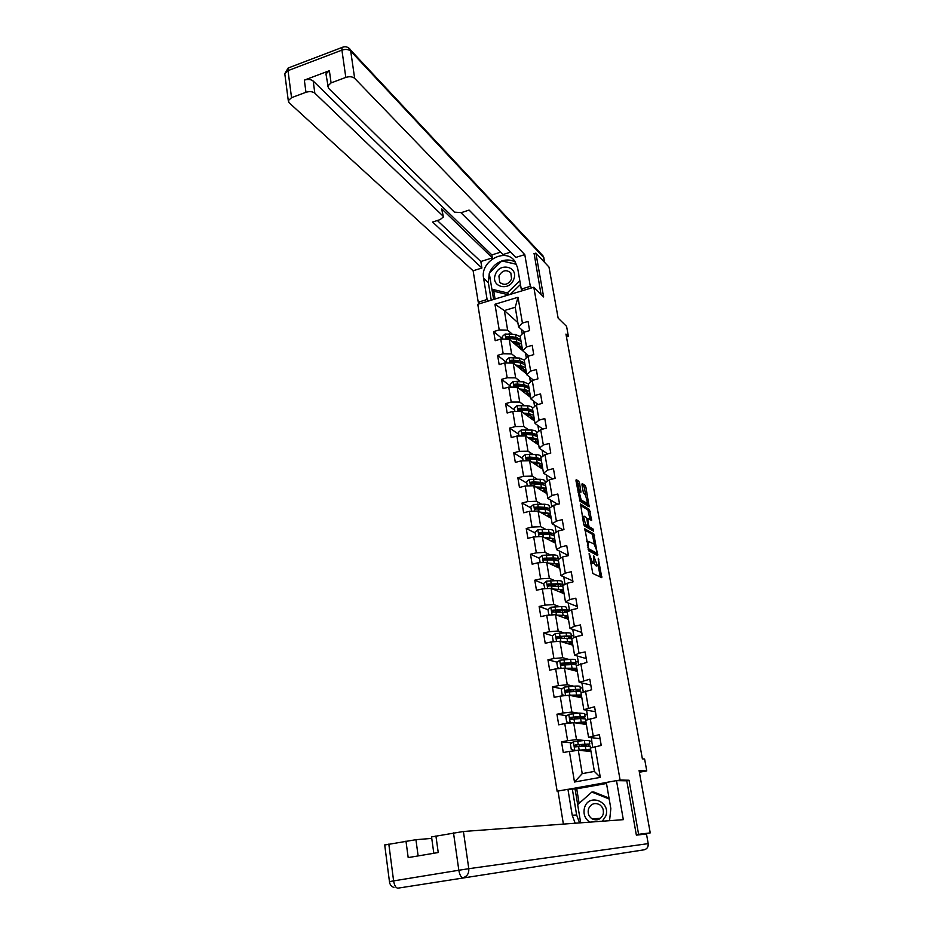 <?xml version="1.0" encoding="UTF-8"?>
<svg xmlns="http://www.w3.org/2000/svg" width="935" height="935" viewBox="0 0 935 935"><rect width="100%" height="100%" fill="white"/><g stroke="black" fill="none" stroke-linecap="round" stroke-linejoin="round"><path stroke-width="1.4" d="M589.132 553.462L592.813 573.494L601.813 577.655L598.271 558.23L598.517 565.394L597.161 565.266L593.748 555.869L593.982 563.092L592.591 562.963L589.132 553.462M579.536 483.161L578.765 481.268L576.205 479.561L575.972 480.789L580.051 501.277L589.19 506.805L585.941 487.404L585.181 485.546L582.178 483.547L581.956 484.762L583.358 492.605L585.614 495.445L587.659 503.579L581.208 500.05L579.116 491.81L580.939 492.219L579.536 483.161L577.97 483.559L575.983 480.859M636.267 834.593L650.234 832.898L639.084 770.569L646.763 770.919L644.612 759.021L642.38 758.858L565.944 334.064L568.398 336.413L566.587 326.373L558.137 318.122L548.985 267.036L535.884 253.116L533.873 253.747M638.582 834.219L629.033 780.234L620.092 780.047L533.815 287.232L543.632 296.956L535.884 253.116M584.913 528.778L588.816 550.914L597.675 555.577L593.795 533.85L584.702 528.824M583.627 524.091L580.542 504.047L589.471 509.587L591.633 520.491L587.648 518.493L588.582 524.979L589.354 526.837L593.059 529L593.596 531.138L584.41 525.973L583.627 524.091M650.234 832.898L637.109 835.06M558.008 791.127L557.143 791.29L477.773 304.284L533.815 287.232M620.092 780.047L616.831 780.631M606.336 782.501L568.305 789.292M502.703 339.113L493.692 331.586L495.199 340.702L500.739 339.066L503.182 353.746L497.619 355.358L499.15 364.568L504.725 362.967L507.191 377.787L501.592 379.365L503.123 388.668L508.733 387.09L511.223 402.05L505.601 403.616L507.156 413.001L512.789 411.447L515.314 426.559L509.645 428.101L511.211 437.58L516.891 436.049L519.428 451.313L513.736 452.82L515.314 462.393L521.029 460.897L523.588 476.312L517.861 477.797L519.463 487.462L525.201 486.001L527.796 501.569L522.034 503.018L523.647 512.777L529.42 511.34L532.038 527.071L526.241 528.485L527.878 538.35L533.686 536.947L536.328 552.83L530.496 554.221L532.144 564.179L537.987 562.8L540.664 578.847L534.785 580.203L536.456 590.277L542.335 588.921L545.035 605.132L539.133 606.464L540.816 616.633L546.73 615.312L549.453 631.686L543.515 632.983L545.21 643.257L551.171 641.971L553.929 658.521L547.945 659.783L549.663 670.161L555.659 668.911L558.44 685.624L552.421 686.851L554.151 697.346L560.182 696.131L562.999 713.019L556.944 714.211L558.698 724.812L564.763 723.62L567.603 740.695L561.514 741.852L563.279 752.558L569.392 751.413L574.487 782.022L600.305 777.371L594.38 771.422L590.406 748.058L601.24 745.429L599.37 734.641L588.571 737.353L585.661 720.301L596.413 717.461L594.567 706.778L583.861 709.7L580.986 692.823L591.633 689.785L589.81 679.207L579.186 682.328L576.346 665.626L586.899 662.389L585.1 651.929L579.022 653.214L574.569 655.236L571.752 638.71L576.17 636.583L582.225 635.286L580.436 624.931L574.394 626.251L569.999 628.437L567.206 612.074L571.577 609.784L577.585 608.451L575.82 598.201L569.824 599.557L565.476 601.895L562.718 585.707L567.031 583.265L573.003 581.897L571.25 571.752L565.289 573.143L561 575.633L558.265 559.597L562.531 557.015L568.468 555.612L566.727 545.572L560.813 546.987L556.559 549.628L553.859 533.756L558.078 531.033L563.969 529.596L562.262 519.661L556.372 521.099L552.176 523.892L549.488 508.184L553.66 505.309L559.527 503.848L557.833 494.007L551.977 495.48L547.828 498.413L545.175 482.857L549.301 479.842L555.121 478.346L553.438 468.61L547.63 470.106L543.527 473.18L540.898 457.776L544.976 454.62L550.762 453.113L549.102 443.47L543.328 444.99L539.261 448.204L536.667 432.952L540.699 429.668L546.449 428.113L544.801 418.576L539.063 420.131L535.042 423.462L532.471 408.361L536.456 404.949L542.183 403.371L540.547 393.927L534.843 395.505L530.87 398.976L528.322 384.016L532.26 380.475L537.952 378.874L536.339 369.512L530.659 371.125L526.732 374.725L524.208 359.917L528.111 356.235L533.756 354.61L532.167 345.342L526.522 346.978L522.642 350.707L520.14 336.039L523.986 332.241L529.619 330.593L528.03 321.418L522.42 323.078L518.586 326.923L515.232 307.276L504.339 310.549L507.635 330.149L512.181 334.075M493.692 331.586L499.22 329.938L494.942 304.261L518.002 297.283L522.42 323.078M523.986 332.241L526.522 346.978M528.111 356.235L530.659 371.125M532.26 380.475L534.843 395.505M536.456 404.949L539.063 420.131M540.699 429.668L543.328 444.99M544.976 454.62L547.63 470.106M549.301 479.842L551.977 495.48M553.66 505.309L556.372 521.099M558.078 531.033L560.813 546.987M562.531 557.015L565.289 573.143M567.031 583.265L569.824 599.557M571.577 609.784L574.394 626.251M576.17 636.583L579.022 653.214M580.81 663.663L583.697 680.458M585.509 691.012L588.419 707.994M590.242 718.664L593.187 735.822M595.034 746.597L600.305 777.371M516.213 357.661L511.632 353.886L509.166 339.253L522.63 350.648M525.493 353.114L526.312 357.93M528.906 356.013L522.642 350.707M509.166 339.253L500.739 339.066M511.632 353.886L503.182 353.746M520.292 381.48L515.664 377.857L513.175 363.084L526.592 373.918M529.584 377.015L530.449 382.099M533.453 380.136L526.732 374.725M513.175 363.084L504.725 362.967M515.664 377.857L507.191 377.787M524.418 405.533L519.731 402.062L517.219 387.137L530.601 397.41M533.71 401.15L534.621 406.515M538.092 404.493L530.87 398.976M517.219 387.137L508.733 387.09M519.731 402.062L511.223 402.05M528.579 429.819L523.845 426.5L521.309 411.423L534.645 421.124M537.87 425.507L538.841 431.175M542.826 429.095L535.042 423.462M521.309 411.423L512.789 411.447M523.845 426.5L515.314 426.559M532.798 454.34L527.995 451.173L525.435 435.955L538.735 445.072M542.078 450.109L543.106 456.07M547.676 453.919L539.261 448.204M525.435 435.955L516.891 436.049M527.995 451.173L519.428 451.313M537.064 479.106L532.179 476.102L529.596 460.733L542.849 469.241M546.332 474.968L547.407 481.221M552.655 478.977L543.527 473.18M529.596 460.733L521.029 460.897M532.179 476.102L523.588 476.312M541.388 504.105L536.421 501.277L533.803 485.756L547.022 493.657M550.621 500.061L551.743 506.63M557.786 504.281L547.828 498.413M533.803 485.756L525.201 486.001M536.421 501.277L527.796 501.569M545.771 529.362L540.699 526.697L538.057 511.024L551.218 518.306M554.958 525.4L556.138 532.284M563.092 529.818L552.176 523.892M538.057 511.024L529.42 511.34M540.699 526.697L532.038 527.071M550.212 554.864L545.011 552.375L542.347 536.55L555.46 543.188M558.183 558.663L559.095 559.095M559.34 551.007L560.568 558.207M568.351 555.46L556.559 549.628M542.347 536.55L533.686 536.947M545.011 552.375L536.328 552.83M554.724 580.612L549.371 578.321L546.683 562.321L559.749 568.316M562.484 583.943L564.389 584.761M563.758 576.86L565.044 584.387M572.734 580.845L561 575.633M546.683 562.321L537.987 562.8M549.371 578.321L540.664 578.847M559.317 606.628L553.777 604.524L551.066 588.372L564.074 593.702M566.844 609.468L569.508 610.485L566.855 609.573M568.223 602.981L569.508 610.485M577.164 606.499L565.476 601.895M551.066 588.372L542.335 588.921M553.777 604.524L545.035 605.132M564.004 632.89L558.23 630.996L555.495 614.669L568.445 619.332M571.238 635.251L573.891 636.127L571.262 635.344M572.734 629.372L573.891 636.127M581.628 632.399L569.999 628.437M555.495 614.669L546.73 615.312M558.23 630.996L549.453 631.686M568.807 659.409L562.73 657.737L559.96 641.246L572.863 645.208M575.679 661.29L578.321 662.015L575.691 661.372M577.304 656.019L578.321 662.015M586.151 658.556L574.569 655.236M559.96 641.246L551.171 641.971M562.73 657.737L553.929 658.521M573.751 686.185L567.276 684.759L564.471 668.104L577.316 671.353M580.167 687.599L582.797 688.172L580.179 687.669M581.909 682.959L582.797 688.172M590.71 684.993L579.186 682.328M564.471 668.104L555.659 668.911M567.276 684.759L558.44 685.624M578.905 713.218L571.869 712.061L569.041 695.231L581.827 697.767M584.702 714.165L587.32 714.597L584.714 714.223M586.561 710.168L587.32 714.597M595.314 711.687L583.861 709.7M569.041 695.231L560.182 696.131M571.869 712.061L562.999 713.019M584.363 740.485L576.509 739.643L573.646 722.638L586.374 724.438M589.272 740.999L591.878 741.28L589.284 741.046M591.259 737.657L591.878 741.28M599.978 738.65L588.571 737.353M573.646 722.638L564.763 723.62M576.509 739.643L567.603 740.695M574.487 782.022L582.225 773.631L578.309 750.337L590.967 751.389M578.309 750.337L569.392 751.413M558.031 791.279L557.143 791.29M566.47 336.974L568.398 336.413M639.388 772.24L646.763 770.919M582.225 773.631L594.38 771.422M521.45 329.459L522.221 333.982M517.85 322.598L504.339 310.549L494.942 304.261M524.442 332.112L518.586 326.923M573.985 637.635L573.739 636.151M578.601 664.633L578.169 662.05M583.265 691.912L582.634 688.207M587.986 719.471L587.157 714.62M592.743 747.322L591.715 741.303M518.002 297.283L515.232 307.276M507.635 330.149L499.22 329.938M589.611 751.272L589.389 750.01M588.664 745.733L588.466 744.599M571.963 742.881L561.514 741.852M600.06 738.58L601.147 745.452M596.32 717.472L595.396 711.605M566.961 715.754L556.944 714.211M585.006 724.251L584.772 722.895M584.013 718.431L583.861 717.531M591.539 689.796L590.791 684.899M562.064 688.873L552.421 686.851M580.448 697.498L580.203 696.049M579.408 691.397L579.303 690.755M586.818 662.412L586.222 658.462M563.524 663.862L562.122 663.499M557.26 662.225L547.945 659.783M575.937 671.003L575.679 669.483M582.131 635.297L581.699 632.282M559.001 637.845L557.155 637.261M552.55 635.823L543.515 632.983M571.472 644.788L571.203 643.175M577.503 608.475L577.234 606.371M559.504 610.321L557.435 611.022M554.397 612.016L552.573 611.35M547.968 609.678L539.133 606.464M567.054 618.83L566.762 617.135M572.921 581.921L572.804 580.717M555.495 584.691L553.111 585.392M564.284 584.819L562.508 584.048M548.892 586.023L548.261 585.766M543.656 583.861L534.785 580.203M562.671 593.129L562.379 591.352M550.119 559.633L548.822 559.936M558.99 559.165L558.195 558.779M539.39 558.312L530.496 554.221M558.347 567.674L558.031 565.827M535.171 533.008L526.241 528.485M554.046 542.475L553.719 540.547M530.986 507.95L522.034 503.018M549.803 517.523L549.464 515.512M526.849 483.138L517.861 477.797M545.596 492.803L545.245 490.735M522.747 458.571L513.736 452.82M541.423 468.33L541.061 466.191M518.68 434.237L509.645 428.101M537.298 444.09L536.924 441.881M514.659 410.138L505.601 403.616M533.207 420.084L532.821 417.805M510.674 386.272L501.592 379.365M529.163 396.3L528.766 393.951M506.735 362.628L497.619 355.358M525.154 372.749L524.734 370.33M521.181 349.421L520.76 346.943M629.033 780.234L625.842 780.795M590.476 562.882L592.591 562.963M592.311 563.583L590.978 563.337M593.994 563.069L595.572 565.64L597.161 565.266M596.857 565.874L595.572 565.64M600.293 577.094L598.26 565.663M594.473 544.38L592.229 534.224L584.655 529.923M596.343 554.876L596.051 553.251M588.419 547.641L588.98 548.95L596.752 553.088L596.483 549.862L594.029 543.971L588.033 541.295L588.419 547.641L587.811 547.781M595.291 553.426L588.208 549.78M580.296 505.274L587.916 509.961L589.471 509.587M590.09 519.755L587.916 509.961M587.145 525.996L591.493 529.374L593.059 529M591.96 530.332L591.493 529.374M584.083 516.167L583.498 516.354L585.591 524.652L587.881 525.797L586.946 519.287L586.175 517.417L584.083 516.167M583.826 524.921L585.591 524.652M586.292 526.195L584.001 525.038M580.939 491.039L579.361 491.436L577.97 483.559M579.513 500.354L581.208 500.05M586.081 504L579.63 500.435M585.777 495.573L584.398 487.789L583.639 485.931L581.967 484.833M589.19 505.613L587.636 505.999L587.25 503.813M589.751 743.792L589.214 740.66L584.328 740.485L573.424 741.712L570.397 744.12L571.285 749.426L574.815 750.548L590.593 749.192M574.908 750.571L588.466 749.765L585.006 750.887M590.639 749.473L585.754 750.957M581.336 746.317L589.786 743.979L575.305 744.844L574.873 746.808L590.137 746.083L590.476 748.035M579.513 746.492L582.645 745.814L582.388 744.307M574.873 746.808L575.598 746.878L576.089 744.926L587.542 744.33L582.645 745.814M602.339 821.21L605.787 816.056C611.139 801.739 588.898 792.868 584.597 807.466C582.996 813.602 584.702 818.499 589.704 822.146M588.559 808.787C587.46 813.029 588.653 816.395 592.147 818.873C597.033 821.024 600.667 819.609 603.04 814.654C604.127 810.481 602.981 807.15 599.615 804.661C594.672 802.382 590.978 803.761 588.559 808.787M603.437 812.912L603.227 809.733M580.682 822.812L577.655 804.649L591.82 792.074L593.959 792.062L609.012 798.069M591.82 792.074L609.176 799.004M495.316 274.668C490.396 287.162 509.797 291.907 513.841 279.086C518.703 266.475 499.267 261.952 495.316 274.668M498.904 276.012L499.699 282.218C504.245 285.829 508.208 284.766 511.574 279.039L510.826 272.891C506.267 269.222 502.294 270.262 498.904 276.012M520.468 284.497L510.265 294.396M508.722 294.864L494.253 291.334L491.892 289.184L489.239 273.219L501.838 260.912L516.611 264.36M519.825 280.734L507.261 292.935L491.892 289.184M509.189 294.724L507.261 292.935M609.573 820.685L610.835 808.6L606.324 782.443L616.504 780.62L623.318 819.668L463.421 831.484L468.797 868.697L648.2 843.627L646.482 833.985L636.361 835.142L626.789 780.818L616.504 780.62M579.571 822.905L576.638 814.993L572.22 815.238L575.177 823.221M572.22 815.238L567.942 789.292L557.996 791.068L563.384 824.097M606.499 783.495L576.708 788.813L567.942 789.292M431.76 838.403L415.935 839.688L418.132 855.922M384.717 844.995L415.935 839.688M431.549 836.918L463.421 831.484M405.977 841.114L408.186 857.594L438.234 852.533L435.92 835.948M646.482 833.985L648.2 843.627C648.469 846.935 647.113 848.992 644.121 849.81L397.866 888.168L644.121 849.81M576.638 814.993L572.372 789.292M575.048 788.813L577.69 804.626M576.708 788.813L579.127 803.34M488.736 300.941L487.112 299.504L478.252 302.204L473.122 270.776L289.114 102.745L288.284 100.653L291.545 97.672L305.967 92.296L304.342 80.129C307.989 79.007 310.946 79.311 313.19 81.041L491.857 254.928L500.646 252.158M487.112 299.504L483.605 278.268C479.877 261.216 505.625 247.144 514.916 261.332L517.581 267.737L521.262 289.102L530.32 286.344L524.78 254.612L515.804 257.417L469.078 210.083L461.411 212.607L454.445 212.163L328.395 88.124L325.964 73.912L329.377 70.698L304.342 80.129M460.99 212.736L503.03 254.53L510.603 252.146M491.857 254.928L492.348 257.885L480.835 261.508L481.911 268.018L473.122 270.776M479.9 303.63L478.252 302.204M531.84 287.84L530.32 286.344M522.817 290.586L521.262 289.102M524.78 254.612L354.657 78.341C352.483 76.6 349.538 76.284 345.81 77.418L331.083 82.911L327.647 86.102M313.19 81.041L314.838 93.173L442.909 215.962L443.342 216.99L440.186 219.573L432.625 222.062L481.911 268.018M314.838 93.173C312.582 91.478 309.625 91.186 305.967 92.296M534.13 253.665L541.038 294.385M442.909 215.962L441.787 208.902L492.348 257.885M326.128 75.127L325.964 73.912M441.787 208.902L443.26 216.464M437.335 220.508L480.835 261.508M491.249 300.182L488.327 282.604L483.605 278.268M515.501 262.209C511.41 259.79 506.887 259.357 501.931 260.923M501.756 260.982C495.947 263.191 491.822 267.211 489.391 273.055M489.274 273.394L488.327 282.604M491.939 289.219L493.633 299.457M516.576 264.289L502.282 261.005M493.703 290.832L495.059 299.025M570.56 722.977L585.941 721.925M574.324 722.732L583.837 722.556L580.962 723.678M586 722.276L581.734 723.783M568.749 714.328L570.245 723.012L566.692 721.925L565.815 716.666L568.831 714.258L579.688 713.148L584.597 713.545L585.111 716.596M580.214 718.594L585.158 716.829L580.249 716.467L570.689 717.355L570.233 719.284L580.612 718.559L585.509 718.91L585.742 720.266M570.233 719.284L570.958 719.389L571.484 717.484L578.847 716.876L582.926 717.18L578.426 718.735M569.146 695.254L581.348 694.939M570.397 695.5L579.256 695.617L576.755 696.762M581.418 695.36L577.549 696.914M565.207 695.617L562.157 694.693L561.28 689.492L564.273 687.096L575.107 686.103C578.555 685.904 580.191 686.103 580.016 686.699L580.518 689.679M577.491 691.386L580.565 689.948C580.752 689.375 579.104 689.188 575.656 689.375L566.119 690.147L565.64 692.04L576.007 691.456C579.466 691.257 581.102 691.433 580.915 692.005L581.056 692.788M565.64 692.04L566.376 692.192L566.914 690.31L574.265 689.82L578.344 690.299L575.855 691.468M565.032 668.245L576.79 668.233M566.318 668.572L574.721 668.957L572.489 670.138M576.872 668.712L573.295 670.337M560.194 668.49L557.657 667.754L556.792 662.599L559.773 660.203L570.56 659.327C573.996 659.187 575.644 659.456 575.481 660.122L575.983 663.044M565.324 663.266L562.928 664.446M573.926 664.586L576.03 663.347C576.194 662.693 574.558 662.424 571.11 662.576L561.608 663.219L561.105 665.077L571.46 664.621C574.908 664.481 576.544 664.727 576.381 665.381L576.416 665.591M561.105 665.077L561.841 665.264L562.402 663.429L569.731 663.044L573.821 663.686L572.407 664.586M570.011 638.126L571.542 637.015C571.682 636.267 570.046 635.94 566.61 636.034L557.131 636.56L556.617 638.383L560.369 638.301L560.907 641.527L572.278 641.796M562.18 641.936L566.131 641.784C568.983 641.702 570.35 641.959 570.221 642.567L568.2 643.783M572.372 642.345L569.029 644.04M555.156 641.644L553.204 641.083L552.351 635.975L555.308 633.579L566.061 632.82C569.497 632.738 571.145 633.077 570.993 633.825L571.484 636.665M562.8 636.618L558.522 638.254M553.204 641.083L555.191 641.644M560.369 638.301L571.823 638.675M562.578 641.913L563.337 641.889M556.617 638.383L557.353 638.617L557.938 636.817L565.243 636.536C568.094 636.466 569.462 636.735 569.345 637.354L568.527 638.044M557.996 615.569L561.678 615.487C564.53 615.452 565.897 615.768 565.78 616.434L563.91 617.696M556.687 615.101L567.814 615.616M567.919 616.223L564.752 618M550.025 615.078L548.798 614.681L547.957 609.632L550.89 607.224L561.608 606.581C565.044 606.558 566.68 606.955 566.552 607.785L567.031 610.543M559.89 610.321L554.724 611.981M548.798 614.681L550.189 615.066M565.944 611.957L567.089 610.941C567.229 610.123 565.582 609.725 562.157 609.76L552.702 610.181L552.164 611.969L567.276 612.448M560.497 615.522L559.013 615.943M552.164 611.969L552.854 612.215L553.508 610.473L560.79 610.298C563.641 610.263 565.009 610.59 564.904 611.28L564.459 611.806M553.812 589.494L557.272 589.459C560.112 589.471 561.479 589.833 561.386 590.569L559.644 591.878M552.491 588.957L563.396 589.704M563.513 590.371L560.486 592.229M544.965 588.758L543.597 583.545L546.519 581.149L557.202 580.612C560.626 580.635 562.274 581.091 562.157 582.002L562.613 584.691M556.617 584.317L551.86 585.789M544.439 588.536L545.187 588.746M561.806 586.07L562.695 585.123C562.812 584.235 561.164 583.779 557.739 583.756L548.319 584.059L547.77 585.813L562.858 586.561M556.383 590.546L556.255 589.786L557.295 589.459M556.255 589.786L555.261 590.09M548.459 586.081L549.125 584.398L556.395 584.317C559.235 584.328 560.614 584.714 560.509 585.462L560.287 585.824M549.628 563.676L552.901 563.688C555.741 563.735 557.108 564.156 557.026 564.95L555.39 566.318M548.307 563.069L559.025 564.039M559.142 564.775L556.243 566.715M540.173 562.683L539.296 557.716L542.195 555.32L552.842 554.887C556.255 554.969 557.903 555.495 557.809 556.477L558.253 559.095M553.029 558.639L549.102 559.948M558.335 559.551C558.417 558.592 556.769 558.078 553.368 558.008L543.983 558.207L543.41 559.925L553.707 559.983L558.487 560.93M552.024 564.775L553.765 563.712M557.634 560.451L558.277 559.714M544.088 560.194L544.789 558.581L552.036 558.604C554.876 558.663 556.255 559.083 556.161 559.901L556.068 560.123M545.456 538.116L548.576 538.174C551.416 538.268 552.784 538.735 552.714 539.6L551.159 541.014M544.123 537.45L554.689 538.642M554.817 539.425L552.036 541.447M535.802 536.842L535.03 532.155L537.917 529.759L548.529 529.432C551.93 529.549 553.578 530.145 553.497 531.197L553.929 533.721L549.044 532.518L542.534 532.366L539.682 532.599L539.109 534.306L549.383 534.469L554.163 535.556M549.254 533.231L546.157 534.399M547.7 539.261L550.014 538.256M553.462 535.089L553.964 534.423M539.764 534.575L540.5 533.02L547.723 533.137C550.551 533.231 551.93 533.721 551.86 534.586L551.837 534.668M541.295 512.812L544.299 512.918C547.127 513.046 548.506 513.572 548.436 514.484L546.963 515.956M539.974 512.076L550.399 513.479M550.54 514.332L547.84 516.436M531.536 511.258L530.799 506.84L533.675 504.444L544.252 504.222C547.641 504.397 549.301 505.04 549.231 506.162L549.558 508.137M545.385 508.114L543.036 509.143M549.546 508.511L544.766 507.273L538.268 507.039L535.439 507.249L534.843 508.921L545.093 509.213L549.874 510.44M543.679 514.133L546.157 513.081M543.352 512.883L542.16 513.292M549.301 509.996L549.698 509.376M535.486 509.213L536.959 507.693L543.457 507.927L547.606 509.458M537.169 487.766L540.068 487.906C542.884 488.07 544.264 488.643 544.205 489.624L542.803 491.132M535.837 486.971L541.365 487.228L546.145 488.573M546.309 489.484L543.691 491.67M527.305 485.931L526.615 481.782L529.467 479.375L540.009 479.258C543.399 479.48 545.058 480.193 545 481.385L545.245 482.799M541.47 483.243L539.694 484.143M545.315 483.652L540.524 482.285L534.049 481.957L531.22 482.156L530.624 483.804L540.851 484.201L545.631 485.557M539.775 489.321L542.253 488.163M540.126 487.906L538.408 488.502M537.672 488.058L538.35 487.825M531.244 484.096L532.751 482.635L539.226 482.963L543.293 484.225M533.079 462.965L535.872 463.141C538.677 463.339 540.068 463.97 540.021 464.999L538.677 466.565M531.734 462.1L537.158 462.439L541.938 463.912M542.113 464.87L539.565 467.138M523.121 460.861L522.478 456.958L525.318 454.562L535.825 454.539C539.191 454.807 540.862 455.579 540.816 456.841L540.968 457.729M537.52 458.629L536.199 459.401M541.108 459.038L536.328 457.542L529.865 457.121L527.059 457.308L526.44 458.933L536.655 459.436L541.435 460.92M535.86 464.753L538.303 463.503M536.737 463.211L534.645 463.97M533.897 463.491L534.82 463.07M527.059 459.225L528.579 457.834L535.042 458.243L539.109 459.623M529 438.41L531.723 438.608C534.516 438.854 535.907 439.52 535.872 440.619L534.586 442.232M527.667 437.486L532.997 437.884L537.777 439.485M537.952 440.502L535.475 442.839M518.983 436.037L518.376 432.379L521.192 429.983L531.664 430.065C535.03 430.38 536.702 431.199 536.667 432.531L536.725 432.893M533.569 434.261L532.599 434.915M536.959 434.658L532.179 433.034L525.727 432.543L522.922 432.706L522.303 434.296L532.494 434.915L537.274 436.528M531.957 440.432L534.352 439.088M533.172 438.784L530.87 439.684M530.122 439.169L530.671 438.527M522.91 434.6L524.453 433.267L530.893 433.758L534.972 435.289M531.594 438.597L530.741 438.947M524.967 414.088L527.609 414.322L531.77 416.461L530.519 418.132M523.623 413.106L528.871 413.574L533.651 415.292M533.838 416.367L531.431 418.786M514.881 411.447L514.308 408.046L517.113 405.65L527.562 405.825C530.753 406.164 532.424 406.982 532.564 408.279M529.619 410.126L528.918 410.675M532.833 410.512L528.053 408.77L521.625 408.186L518.832 408.338L518.212 409.904L528.368 410.629L533.149 412.358M528.065 416.344L530.402 414.906M529.526 414.626L527.095 415.631M526.347 415.093L526.557 414.228M518.808 410.208L520.363 408.946L526.791 409.518L530.799 411.026M528.053 414.369L526.674 414.965M520.959 390L523.53 390.257L527.691 392.548L526.499 394.254M519.603 388.972L524.78 389.486L529.572 391.333M529.759 392.455L527.41 394.956M510.814 387.102L510.288 383.946L513.081 381.55L523.483 381.819L528.392 383.958M528.754 386.599L523.974 384.729L517.569 384.075L514.788 384.203L514.157 385.758L524.29 386.576L529.07 388.434M524.184 392.49L526.463 390.97M525.809 390.713L523.319 391.823M522.572 391.239L522.49 390.152M514.753 386.061L516.319 384.858L522.723 385.512L526.662 386.996M524.43 390.374L522.665 391.204M516.985 366.158L519.498 366.438L523.67 368.858L522.513 370.622M515.629 365.059L520.737 365.643L525.517 367.607M525.715 368.776L523.425 371.359M506.793 362.99L506.302 360.08L509.084 357.684L519.451 358.047L524.231 360.045M524.722 362.909L519.942 360.922L513.549 360.185L510.779 360.302L510.136 361.833L520.246 362.745L525.026 364.732M520.327 368.858L522.548 367.256M522.081 367.034L519.556 368.238M510.779 360.302L522.536 363.189M520.748 366.637L518.796 367.619M513.034 342.537L515.501 342.841L519.673 345.389L518.551 347.201M511.679 341.38L516.728 342.011L521.508 344.103M521.718 345.331L519.474 347.972M502.808 339.113L502.364 336.436L505.122 334.04L515.454 334.496L520.234 336.612M520.725 339.452L515.945 337.348L509.563 336.53L506.805 336.635L506.162 338.143L516.249 339.16L521.029 341.252M516.494 345.447L518.644 343.776M518.329 343.601L515.804 344.875M506.805 336.635L518.446 339.604M517.055 343.133L515.045 344.232M589.459 557.131L590.078 556.991M591.726 563.712L593.328 563.337M593.69 557.307L594.298 557.167M594.076 559.504L594.683 559.364M596.296 566.002L597.886 565.64M598.225 559.644L598.809 559.504M600.235 576.731L601.824 576.369M589.073 554.911L589.681 554.771M592.229 534.224L593.795 533.85M592.989 536.071L594.567 535.697M596.296 554.619L597.874 554.256M588.057 549.172L588.98 548.95M595.174 553.45L596.752 553.088M587.402 545.456L588.01 545.304M588.676 511.819L590.23 511.433M590.078 519.661L591.633 519.287M587.04 519.848L587.636 519.696M587.951 525.131L588.582 524.979M587.776 527.223L589.354 526.837M586.093 526.253L587.671 525.867M585.532 504.129L587.098 503.743M583.639 485.931L585.181 485.546M584.398 487.789L585.941 487.404M577.187 481.665L578.765 481.268M573.354 741.771L574.815 750.548M585.252 745.943L585.824 749.309M583.475 750.77L583.311 749.776M579.618 746.469L579.303 744.599M584.328 740.485L584.889 743.828M578.601 746.586L579.162 749.952M577.678 741.093L578.239 744.459M576.089 744.926L575.305 744.844M388.82 844.083L393.612 880.887L458.828 870.251L453.51 832.91M397.866 888.168C395.844 888.005 394.43 885.574 393.612 880.887L389.451 881.611C389.755 884.475 391.227 886.415 393.88 887.444M458.828 870.251C459.693 875.008 461.06 877.497 462.918 877.696C467.103 876.527 469.066 873.535 468.797 868.697L458.828 870.251M329.377 70.698L331.083 82.911M345.81 77.418L341.918 50.128L288.015 70.651L291.545 97.672M544.626 262.396L543.773 257.616L350.718 51.133L354.657 78.341M341.918 50.128C345.623 48.982 348.556 49.321 350.718 51.133L349.959 49.099C347.691 46.692 345.027 46.154 341.988 47.498L341.918 50.128M284.953 74.917L284.789 73.69L288.015 70.651L288.155 68.021L289.628 67.472M343.297 46.972L288.155 68.021L284.789 73.69L288.284 100.653M348.451 47.767L543.142 256.061L544.813 262.595M542.452 255.337L543.995 257.978M580.612 718.559L581.173 721.878M578.847 723.374L578.683 722.369M574.99 719.015L574.686 717.203M578.064 718.77L577.76 716.958M579.688 713.148L580.249 716.467M573.973 719.097L574.534 722.428M573.062 713.662L573.622 716.993M571.484 717.484L570.689 717.355M564.202 687.155L565.605 695.57M576.007 691.456L576.568 694.74M574.265 696.259L574.09 695.254M570.408 691.818L570.116 690.088M573.471 691.62L573.178 689.89M575.107 686.103L575.656 689.375M569.392 691.888L569.941 695.184M568.48 686.512L569.041 689.808M566.914 690.31L566.119 690.147M559.691 660.262L561.058 668.408M571.46 664.621L572.01 667.882M569.719 669.437L569.544 668.396M565.874 664.902L565.593 663.242M568.936 664.75L568.655 663.102M570.56 659.327L571.11 662.576M564.857 664.949L565.406 668.221M563.957 659.631L564.506 662.892M562.402 663.429L561.608 663.219M555.238 633.638L556.559 641.527M566.949 638.067L567.498 641.281M565.231 642.871L565.056 641.819M561.374 638.266L561.175 637.062M564.436 638.149L564.167 636.571M566.061 632.82L566.61 636.034M559.481 633.03L560.03 636.256M557.938 636.817L557.131 636.56M550.82 607.294L552.094 614.926M562.496 611.771L563.034 614.961M560.778 616.574L560.603 615.51M556.933 611.887L556.816 611.198M559.983 611.829L559.726 610.368M561.608 606.581L562.157 609.76M555.928 611.911L556.454 615.02M555.051 606.698L555.589 609.889M553.508 610.473L552.702 610.181M546.449 581.208L547.688 588.582M558.078 585.742L558.616 588.91M555.565 585.766L555.39 584.714M557.202 580.612L557.739 583.756M551.521 585.789L552.024 588.758M550.657 580.623L551.194 583.791M549.125 584.398L548.319 584.059M542.125 555.378L543.317 562.508M553.707 559.983L554.233 563.104M551.206 559.96L551.101 559.317M552.842 554.887L553.368 558.008M547.174 559.925L547.653 562.765M546.309 554.817L546.835 557.95M544.789 558.581L543.983 558.207M537.835 529.818L538.992 536.702M549.383 534.469L549.909 537.567M548.529 529.432L549.044 532.518M542.861 534.329L543.317 537.041M542.008 529.268L542.534 532.366M540.5 533.02L539.682 532.599M533.605 504.503L534.715 511.141M545.093 509.213L545.619 512.275M544.252 504.222L544.766 507.273M538.595 508.979L539.027 511.562M537.754 503.965L538.268 507.039M536.246 507.705L535.439 507.249M529.397 479.433L530.472 485.849M540.851 484.201L541.365 487.228M540.009 479.258L540.524 482.285M534.364 483.874L534.785 486.34M533.534 478.919L534.049 481.957M532.038 482.647L531.22 482.156M525.248 454.62L526.276 460.803M536.655 459.436L537.158 462.439M535.825 454.539L536.328 457.542M530.18 459.027L530.577 461.364M529.362 454.118L529.865 457.121M527.878 457.834L527.059 457.308M521.122 430.042L522.127 436.002M532.494 434.915L532.997 437.884M531.664 430.065L532.179 433.034M526.043 434.424L526.417 436.633M525.225 429.562L525.727 432.543M523.752 433.267L522.922 432.706M517.043 405.708L518.013 411.435M528.368 410.629L528.871 413.574M527.562 405.825L528.053 408.77M521.94 410.056L522.291 412.148M521.134 405.241L521.625 408.186M519.661 408.934L518.832 408.338M513.011 381.609L513.934 387.113M524.29 386.576L524.78 389.486M523.483 381.819L523.974 384.729M517.873 385.921L518.212 387.896M517.078 381.153L517.569 384.075M515.617 384.846L514.788 384.203M509.014 357.743L509.902 363.037M520.246 362.745L520.737 365.643M518.656 367.502L518.457 366.321M519.451 358.047L519.942 360.922M513.853 362.02L514.168 363.879M513.058 357.299L513.549 360.185M505.052 334.099L505.905 339.183M516.249 339.16L516.728 342.011M514.659 343.905L514.46 342.713M515.454 334.496L515.945 337.348M509.867 338.341L510.159 340.095M509.084 333.666L509.563 336.53M586.724 541.599L588.033 541.295M586.806 518.691L587.648 518.493M582.306 516.646L583.498 516.354M577.97 492.102L579.116 491.81M576.439 744.879L576.766 746.808M600.527 818.312L592.147 818.873M501.031 283.469L499.699 282.218M384.706 844.913L389.451 881.6M647.803 846.935L648.364 843.615M431.538 836.837L433.817 853.281M571.834 717.437L572.138 719.296M567.323 690.603L567.568 692.075M562.905 664.294L563.045 665.124M548.389 586.07L547.77 585.813M527.691 392.548L527.597 391.952M523.67 368.858L523.565 368.238M519.673 345.389L519.568 344.746"/></g></svg>
